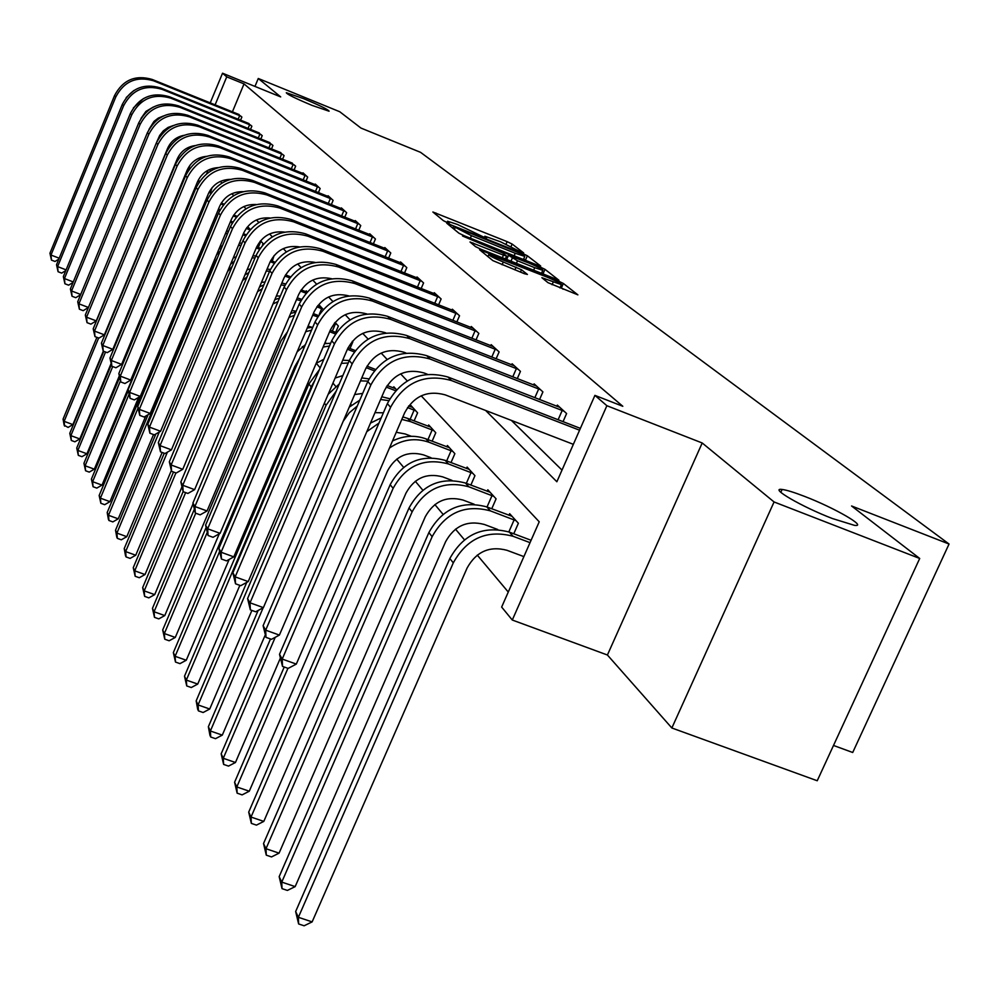 <?xml version="1.0" encoding="UTF-8"?>
<svg xmlns="http://www.w3.org/2000/svg" width="999" height="999" viewBox="0 0 999 999"><rect width="100%" height="100%" fill="white"/><g stroke="black" fill="none" stroke-linecap="round" stroke-linejoin="round"><path stroke-width="1.5" d="M521.653 252.41L523.676 252.934L512.137 244.056L507.142 241.658L432.867 212L443.431 220.692L446.965 222.39L449.125 223.089L447.54 221.229L457.33 224.413L484.44 237.45L486.55 238.137L484.865 236.226L500.424 241.746L521.653 252.41M804.507 496.366C794.005 492.307 786.538 490.01 782.105 489.46C768.531 487.462 802.072 506.943 832.442 518.543L854.332 525.312C868.493 527.46 834.44 507.804 804.507 496.366M303.471 98.601L286.301 92.72C286.863 94.206 295.429 98.414 312 105.37L329.083 111.214C328.521 109.728 319.98 105.532 303.471 98.601M548.001 282.68L577.884 294.855L563.349 283.466L557.991 280.881L479.57 249.713L492.832 260.602L524.325 273.676L527.41 274.438L521.478 269.742L503.296 262.013C493.431 257.867 488.598 255.357 488.811 254.458L546.865 277.048C556.793 281.219 561.638 283.753 561.413 284.653L541.883 277.697L548.001 282.68M919.704 558.466L817.232 780.756L671.852 727.984L774.063 501.96L919.704 558.466L851.573 505.981L949.05 544.03L420.579 152.347L360.926 128.047L339.747 111.738L258.266 78.484L280.694 96.903L222.54 73.214L226.736 76.861L244.031 83.891L622.802 406.281L594.917 395.379L606.88 405.719L512.287 620.029L501.648 607.067L539.223 521.803L421.203 395.816M774.063 501.96L702.21 442.982L606.88 405.719M537.737 265.259L540.659 266.009L527.347 255.769L522.252 253.309L446.74 223.202L458.928 233.204L464.098 235.702L537.737 265.259M544.979 269.33L558.916 280.244L480.806 249.176L475.512 246.616L470.005 241.983L503.446 255.157L506.468 255.931L502.747 252.984L462.512 235.989L539.747 266.808L544.979 269.33L543.106 273.626L544.455 274.688M258.266 78.484L254.957 86.426M833.503 745.454L852.709 752.497L949.05 544.03M244.031 83.891L232.405 111.863M511.401 420.417L562 470.092M237.937 114.098L241.883 117.045L240.572 120.205M247.789 123.114L251.873 126.174L250.512 129.445M257.992 132.455L262.225 135.627L260.814 139.023M268.569 142.145L272.964 145.429L271.491 148.951M279.533 152.185L284.103 155.594L282.567 159.253M290.921 162.612L295.654 166.146L294.056 169.955M302.747 173.439L302.997 172.839L307.667 177.11L305.994 181.069M315.022 184.69L315.284 184.066L320.142 188.511L318.406 192.632M327.809 196.391L328.072 195.742L333.129 200.362L331.318 204.658M341.109 208.566L341.383 207.904L346.653 212.712L344.755 217.195M354.957 221.266L355.257 220.567L360.739 225.574L358.753 230.257M369.405 234.49L369.717 233.766L375.437 238.986L373.351 243.881M384.478 248.301L384.802 247.54L390.784 252.997L388.599 258.117M400.212 262.725L400.562 261.925L406.805 267.632L404.508 272.989M416.67 277.809L417.033 276.973L423.576 282.942L421.153 288.561M433.903 293.594L434.278 292.707L441.121 298.963L438.586 304.87M451.948 310.127L452.347 309.203L459.528 315.759L456.843 321.965M470.866 327.472L471.291 326.511L478.833 333.391L475.999 339.91M490.746 345.691L491.183 344.667L499.113 351.91L496.116 358.778M511.638 364.847L512.112 363.773L520.442 371.378L517.282 378.633M533.628 385.015L534.128 383.878L542.907 391.895L539.56 399.563M556.818 406.281L557.342 405.082L566.608 413.536L563.049 421.653M219.468 247.877L220.879 249.55M231.468 262.163L232.105 262.924M302.297 346.591L303.821 348.389M316.283 363.249L320.167 367.869M332.954 383.104L335.764 386.463M350.562 404.096L351.511 405.219M396.728 459.115L403.596 467.307M415.297 481.256L422.802 490.184M434.865 504.57L443.032 514.298M455.494 529.145L464.41 539.772M477.272 555.107L508.266 592.045M208.142 170.167L206.681 173.689M210.639 192.045L212.088 187.65M247.814 227.847L248.114 227.135L250.212 229.433M262.5 245.017L263.112 243.569L260.552 240.759M272.277 261.126L274.076 255.569M305.894 291.708L306.256 290.834L307.143 291.808M318.956 306.081L319.343 305.17L323.189 309.39M335.664 332.38L338.374 326.024L335.052 322.39M349.987 348.514L352.834 341.87L352.285 341.271M393.331 387.924L393.818 386.775L396.453 389.66M410.327 406.618L410.839 405.419L417.594 412.837L414.123 420.879M428.134 426.236L428.683 424.975L435.776 432.754L432.117 441.208M446.84 446.828L447.415 445.504L454.87 453.671L450.999 462.587M466.496 468.469L467.107 467.082L474.95 475.674L470.854 485.077M487.187 491.258L487.824 489.785L496.091 498.838L491.745 508.766M508.991 515.272L509.665 513.711L518.381 523.264L513.761 533.766M702.21 442.982L607.417 655.007L671.852 727.984M607.417 655.007L512.287 620.029M485.626 410.464L556.868 481.755L594.917 395.379M226.736 76.861L215.11 104.87M191.97 146.915L192.32 146.079M210.227 102.897L222.54 73.214M190.147 165.022L186.613 173.539M407.242 380.906L400.636 373.863M387.113 359.428L381.168 353.072M368.069 339.086L362.724 333.379M350.012 319.817L345.217 314.697M332.879 301.523L328.584 296.94M316.596 284.141L312.762 280.045M301.099 267.595L297.677 263.948M286.338 251.835L283.304 248.601M272.252 236.8L269.58 233.941M258.803 222.452L256.456 219.93M245.954 208.729L243.906 206.531M233.666 195.604L231.88 193.706M221.89 183.029L220.367 181.406M210.602 170.979L209.303 169.605M199.763 159.415L198.701 158.279M780.931 492.07L780.306 491.82M484.378 237.362L482.529 236.626M447.053 222.365L445.054 221.553M526.523 260.751L523.676 258.953M522.964 254.458L453.558 226.448L471.428 235.677L515.234 253.271L524.787 256.381L522.964 254.458M505.644 258.192L506.88 258.679M534.727 267.695L542.794 270.317C542.957 269.443 538.224 266.983 528.596 262.924L508.503 255.294L517.507 260.789L534.727 267.695L533.578 270.329M508.391 255.195L506.481 259.465M543.106 273.626L541.708 272.827M563.161 289.211L560.302 287.188M197.69 181.393L199.138 181.968M198.089 180.519L199.688 181.156M180.507 188.024L179.683 188.199M103.322 351.161L72.89 424.587L68.082 427.422L64.161 425.224L63.074 419.105L96.903 337.35M63.074 419.105L64.136 421.341L98.639 337.999M166.858 184.016L167.545 183.516M183.828 178.209L184.578 178.209M168.294 180.544L168.918 180.195M184.478 176.661L185.202 176.711M64.585 426.123L64.136 421.341L72.89 424.587M239.136 114.548L152.185 79.445L153.521 80.782L240.859 116.109M133.829 90.534L126.174 97.602M58.829 259.116L55.02 261.463L51.461 260.102L49.95 253.222L114.56 95.542C122.852 79.92 135.389 74.563 152.185 79.445M49.95 253.222L50.986 255.045L115.784 96.928C124.101 81.269 136.676 75.887 153.521 80.782M51.461 260.102L50.986 255.045L59.203 258.204M238.174 119.231L239.685 115.597M208.953 192.445L210.889 193.207M209.415 191.558L211.501 192.382M191.808 198.064L190.709 198.164M110.989 363.786L79.795 438.936L74.888 441.795L71.329 440.484L69.78 433.316L103.771 351.336M69.78 433.316L70.879 435.639L105.557 352.01M177.797 192.732L178.796 192.158M194.755 188.424L195.779 188.499M179.108 189.598L180.032 189.173M195.367 186.95L196.366 187.1M71.329 440.484L70.879 435.639L79.795 438.936M220.767 203.946L223.227 204.92M221.303 203.047L223.888 204.071M203.484 208.766L202.123 208.729M119.268 376.011L86.938 453.783L81.943 456.68L78.322 455.357L76.736 448.039L111.201 365.01M76.736 448.039L77.872 450.437L112.712 366.558M189.073 202.098L190.384 201.486M206.119 199.138L207.417 199.338M190.285 199.188L191.521 198.751M206.693 197.765L208.017 198.064M78.322 455.357L77.872 450.437L86.938 453.783M249.038 123.576L160.614 87.937L162 89.323L250.824 125.212M143.519 98.526L133.329 107.954M65.822 270.567L61.688 273.114L58.079 271.728L56.531 264.71L122.34 104.321C130.782 88.436 143.544 82.967 160.614 87.937M56.531 264.71L57.605 266.596L123.601 105.757C132.08 89.823 144.88 84.341 162 89.323M58.079 271.728L57.605 266.596L66.109 269.867M248.052 128.446L249.625 124.675M259.29 132.942L169.355 96.728L170.792 98.164L261.139 134.628M153.322 107.043L145.941 111.401L140.996 118.431M73.077 282.442L68.606 285.177L64.923 283.778L63.337 276.611L130.394 113.424C138.998 97.253 151.985 91.683 169.355 96.728M63.337 276.611L64.448 278.559L131.706 114.91C140.335 98.701 153.371 93.107 170.792 98.164M64.923 283.778L64.448 278.559L73.277 281.943M258.279 137.999L259.915 134.091M233.179 215.921L236.189 217.108M233.778 215.01L236.925 216.246M195.417 228.122L94.331 469.168L89.248 472.115L85.564 470.754L83.941 463.286L119.568 377.622M83.941 463.286L85.115 465.771L120.317 381.181M200.737 212.05L202.36 211.451M217.919 210.414L219.568 210.789M201.873 209.34L203.421 208.916M218.444 209.128L220.155 209.665M85.564 470.754L85.115 465.771L94.331 469.168M246.229 228.421L249.837 229.832M249.213 228.334L246.915 227.485M230.669 221.104L232.817 221.928M209.078 235.714L206.256 238.336M138.611 397.402L102.01 485.114L96.816 488.099L93.069 486.725L91.409 479.095L128.247 390.646M91.409 479.095L92.632 481.68L128.946 394.505M212.824 222.59L214.785 222.053M230.182 222.265L232.243 222.927M213.898 220.042L215.772 219.693M93.069 486.725L92.632 481.68L102.01 485.114M242.944 234.765L245.479 235.752M259.99 241.458L261.963 242.295M243.394 233.691L246.104 234.753M222.515 245.617L219.693 247.365M145.742 416.071L109.965 501.66L104.683 504.682L100.862 503.296L99.151 495.492L201.298 250.749L206.169 242.682M99.151 495.492L100.412 498.176L138.012 408.129M225.387 233.741L227.672 233.291M226.398 231.318L228.596 231.094M100.862 503.296L100.412 498.176L109.965 501.66M258.279 247.427L260.677 241.733M269.917 142.645L178.421 105.844L179.907 107.33L271.828 144.393M163.324 116.021L158.317 118.082L153.996 121.391L149.001 129.358M80.607 294.73L75.762 297.69L72.028 296.253L70.392 288.948L138.749 122.865C147.515 106.394 160.739 100.724 178.421 105.844M70.392 288.948L71.553 290.971L140.11 124.4C148.913 107.892 162.175 102.198 179.907 107.33M72.028 296.253L71.553 290.971L80.719 294.468M268.881 147.902L270.592 143.844M280.931 152.697L187.824 115.297L189.36 116.846L282.917 154.52M173.601 125.437L168.094 127.41L163.337 130.832L159.69 135.427L156.731 142.07M88.424 307.48L83.192 310.664L79.383 309.203L77.722 301.748L147.415 132.642C156.356 115.884 169.818 110.102 187.824 115.297M77.722 301.748L78.921 303.833L148.826 134.253C157.805 117.432 171.304 111.638 189.36 116.846M79.383 309.203L78.921 303.833L88.436 307.467M279.882 158.179L281.656 153.958M292.37 163.149L197.577 125.125L199.176 126.736L294.43 165.035M184.191 135.29C176.423 136.763 170.891 141.121 167.607 148.351L96.266 320.891L90.909 324.126L87.025 322.652L85.315 315.022L156.406 142.807C165.522 125.737 179.246 119.83 197.577 125.125M85.315 315.022L86.563 317.195L157.879 144.48C167.033 127.348 180.794 121.428 199.176 126.736M87.025 322.652L86.563 317.195L96.266 320.891M291.296 168.843L293.144 164.46M256.256 247.927L259.39 249.163M256.731 246.815L260.09 248.139M236.251 256.743L233.204 258.004M153.521 434.565L118.232 518.831L112.837 521.903L108.941 520.491L108.416 519.368L107.193 512.512L148.089 414.71M107.193 512.512L108.504 515.297L213.062 265.322L217.37 257.929M238.449 245.504L241.084 245.217M216.571 254.832L220.217 251.136M239.398 243.219L241.945 243.157M108.941 520.491L108.504 515.297L118.232 518.831M304.245 173.988L207.717 135.327L209.378 137L306.393 175.949M195.13 145.592C186.738 146.803 180.757 151.286 177.198 159.041L104.383 334.827L98.926 338.112L94.967 336.613L93.207 328.808L165.759 153.371C175.062 135.964 189.048 129.945 207.717 135.327M93.207 328.808L94.505 331.069L167.295 155.095C176.623 137.637 190.659 131.606 209.378 137M94.967 336.613L94.505 331.069L104.383 334.827M303.159 179.932L305.082 175.374M270.205 261.663L274.063 263.174M270.754 260.527L274.825 262.125M250.412 268.893L247.09 269.73M162.163 452.46L126.811 536.675L121.304 539.797L117.345 538.361L116.796 537.187L115.534 530.194L155.832 434.016M115.534 530.194L116.908 533.091L159.266 432.03M227.535 271.553L232.205 266.396M252.048 257.929L255.057 257.842M230.632 264.148L234.34 261.301M252.959 255.769L255.856 255.944M117.345 538.361L116.908 533.091L126.811 536.675M316.596 185.265L218.257 145.929L219.992 147.677L318.831 187.3M206.456 156.356C197.452 157.293 191.021 161.888 187.163 170.155L112.825 349.313L107.243 352.647L103.222 351.124L101.411 343.144L175.474 164.348C184.977 146.603 199.238 140.472 218.257 145.929M101.411 343.144L102.76 345.492L177.073 166.146C186.601 148.351 200.911 142.195 219.992 147.677M103.222 351.124L102.76 345.492L112.825 349.313M315.472 191.458L317.482 186.713M284.902 276.011L289.548 277.834M285.552 274.862L290.409 276.76M265.085 281.993L261.463 282.392M171.254 470.766L135.739 555.232L130.107 558.391L126.074 556.93L125.512 555.719L124.226 548.576L164.248 453.234M124.226 548.576L125.649 551.585L167.395 452.16M242.545 280.569L247.028 276.935M266.233 271.041L269.618 271.241M244.892 274.975L248.851 272.602M267.095 269.031L270.379 269.493M126.074 556.93L125.649 551.585L135.739 555.232M329.433 196.99L229.233 156.968L231.031 158.779L331.755 199.101M218.207 167.607C208.579 168.219 201.698 172.927 197.54 181.731L121.616 364.373L115.909 367.769L111.813 366.221L109.952 358.054L185.589 175.774C195.292 157.68 209.84 151.411 229.233 156.968M109.952 358.054L111.351 360.502L187.25 177.647C196.978 159.49 211.576 153.209 231.031 158.779M111.813 366.221L111.351 360.502L121.616 364.373M328.296 203.459L330.382 198.501M300.437 291.046L305.931 293.182M306.905 292.07L301.186 289.872M280.332 296.091L276.373 295.991M181.818 487.225L145.03 574.537L139.273 577.734L135.165 576.261L133.254 567.694L173.501 472.028M133.254 567.694L134.74 570.829L175.936 472.927M257.555 291.658L262.25 288.723M281.044 284.915L284.852 285.464M259.578 286.875L263.886 284.865M281.843 283.029L285.627 283.916M135.165 576.261L134.74 570.829L145.03 574.537M342.807 209.191L240.659 168.456L242.532 170.354L345.217 211.401M230.407 179.358C220.167 179.645 212.812 184.44 208.354 193.769L130.757 380.07L124.925 383.516L120.742 381.943L118.831 373.576L196.129 187.662C206.031 169.206 220.879 162.812 240.659 168.456M118.831 373.576L120.292 376.123L197.852 189.623C207.792 171.104 222.69 164.673 242.532 170.354M120.742 381.943L120.292 376.123L130.757 380.07M341.633 215.946L343.818 210.789M316.87 306.793L323.102 309.29M320.729 306.693L317.732 305.607M297.252 297.864L301.598 299.313M296.179 311.238L291.895 310.539M193.069 503.796L154.695 594.63L148.814 597.877L144.63 596.378L142.657 587.612L183.117 491.633M142.657 587.612L144.206 590.871L185.639 492.619M273.002 303.983L278.022 301.548M296.516 299.6L300.849 300.637M274.812 299.7L279.508 298.039M144.63 596.378L144.206 590.871L154.695 594.63M319.343 314.173L321.678 308.666M356.73 221.903L252.56 180.444L254.508 182.405L359.253 224.213M243.082 191.658C232.23 191.558 224.4 196.453 219.618 206.331L140.285 396.416L134.328 399.912L130.057 398.314L128.084 389.747L207.105 200.062C217.233 181.231 232.38 174.688 252.56 180.444M128.084 389.747L129.608 392.407L208.903 202.098C219.068 183.204 234.266 176.636 254.508 182.405M130.057 398.314L129.608 392.407L140.285 396.416M355.532 228.971L357.817 223.576M312.013 327.272L308.054 326.099M312.699 315.172L317.632 316.845M334.29 323.314L336.9 324.413M313.361 313.599L318.419 315.559M287.437 331.855L281.206 340.547L164.773 615.584L158.766 618.881L154.483 617.357L152.46 608.354L194.156 509.69M152.46 608.354L154.071 611.763L195.729 513.224M289.011 317.345L294.43 315.359M290.672 313.424L295.791 312.138M154.483 617.357L154.071 611.763L164.773 615.584M332.33 331.081L335.452 323.763M371.253 235.165L264.972 192.932L267.02 194.992L373.876 237.562M256.281 204.508C244.805 204.021 236.501 208.991 231.368 219.43L150.225 413.461L144.118 417.02L139.773 415.384L137.737 406.618L218.556 212.999C228.908 193.769 244.38 187.075 264.972 192.932M137.737 406.618L139.323 409.378L220.442 215.122C230.831 195.829 246.353 189.111 267.02 194.992M139.773 415.384L139.323 409.378L150.225 413.461M370.017 242.557L372.415 236.925M326.611 343.406L324.925 342.769M329.633 331.718L335.364 333.928M330.244 330.269L336.251 332.605M305.457 344.543L297.09 351.948M219.256 533.828L175.287 637.437L169.131 640.771L164.773 639.223L162.687 629.994L206.044 527.634M162.687 629.994L164.36 633.553L207.018 532.892M305.682 331.693L311.551 330.169M307.23 328.059L312.812 327.197M164.773 639.223L164.36 633.553L175.287 637.437M386.413 249.001L277.947 205.981L280.07 208.129L389.148 251.511M270.03 217.982C257.929 217.045 249.138 222.103 243.644 233.117L160.589 431.256L154.345 434.865L149.9 433.216L147.815 424.213L230.519 226.511C241.109 206.855 256.918 200.012 277.947 205.981M147.815 424.213L149.463 427.11L232.48 228.721C243.119 209.016 258.978 202.148 280.07 208.129M149.9 433.216L149.463 427.11L160.589 431.256M385.139 256.743L387.662 250.849M347.402 349.25L354.183 351.873M348.064 347.764L355.182 350.524M323.826 359.278L316.183 363.324M229.158 559.428L186.264 660.239L179.957 663.636L175.499 662.062L173.351 652.584L294.805 366.558L299.6 358.316M173.351 652.584L175.1 656.306L219.505 551.773M323.114 347.04L329.47 346.029M324.563 343.644L330.632 343.281M175.499 662.062L175.1 656.306L186.264 660.239M402.235 263.461L291.496 219.618L293.718 221.853L405.107 266.071M284.39 232.08C271.653 230.682 262.337 235.801 256.468 247.415L171.428 449.85L165.035 453.521L160.489 451.835L158.329 442.594L243.019 240.622C253.858 220.542 270.017 213.536 291.496 219.618M158.329 442.594L160.065 445.616L245.067 242.944C255.956 222.789 272.178 215.759 293.718 221.853M160.489 451.835L160.065 445.616L171.428 449.85M400.936 271.578L403.584 265.397M366.196 367.682L374.2 370.766M366.983 366.158L375.337 369.38M342.857 375.587L335.115 378.047M239.847 585.352L197.727 684.078L191.271 687.524L186.726 685.926L184.503 676.198L308.891 384.003L319.405 369.655M184.503 676.198L186.338 680.082L311.201 386.875L315.01 379.982M341.358 363.399L348.239 362.974M342.719 360.227L349.313 360.477M186.726 685.926L186.338 680.082L197.727 684.078M418.793 278.571L305.669 233.878L308.004 236.226L421.79 281.306M299.375 246.878C286.001 244.967 276.174 250.137 269.892 262.387L182.755 469.293L176.211 473.026L171.566 471.316L169.331 461.825L256.094 255.382C267.195 234.852 283.716 227.685 305.669 233.878M169.331 461.825L171.141 464.985L258.242 257.817C269.393 237.213 285.976 230.02 308.004 236.226M171.566 471.316L171.141 464.985L182.755 469.293M417.445 287.1L420.229 280.619M386.188 387.088L395.542 390.684M395.554 388.673L387.125 385.539M362.674 393.419L354.645 394.568M251.898 610.414L209.728 709.015L203.109 712.512L198.451 710.888L197.69 709.253L196.166 700.886L246.741 582.392M196.166 700.886L198.077 704.944L326.061 405.269L336.226 391.096M360.514 380.856L367.944 381.131M328.159 394.318L339.26 384.003M361.775 377.909L368.993 378.896M198.451 710.888L198.077 704.944L209.728 709.015M436.113 294.393L320.517 248.813L322.952 251.273L439.26 297.265M315.06 262.4C301.024 259.94 290.659 265.16 283.941 278.059L194.618 489.647L187.899 493.444L183.154 491.695L180.856 481.955L269.78 270.854C281.169 249.85 298.077 242.507 320.517 248.813M180.856 481.955L182.755 485.264L272.04 273.401C283.466 252.322 300.437 244.942 322.952 251.273M183.154 491.695L182.755 485.264L194.618 489.647M434.74 303.346L437.662 296.553M407.505 407.542L415.759 410.814M412.649 407.417L408.616 405.969M383.391 412.812L374.975 412.649M264.985 635.589L222.29 735.127L215.497 738.673L210.739 737.025L209.94 735.314L208.366 726.735L258.142 610.464M208.366 726.735L210.377 730.993L263.162 607.754M343.231 421.216L349.275 412.762L357.255 406.056M380.631 399.488L388.748 400.636M349.263 407.13L359.79 400.149M381.805 396.765L389.772 398.738M210.739 737.025L210.377 730.993L222.29 735.127M410.127 419.343L414.123 410.089M454.27 310.964L336.076 264.473L338.636 267.045L457.567 313.973M331.481 278.696C316.795 275.649 305.856 280.906 298.689 294.493L207.055 510.976L200.162 514.847L195.305 513.061L192.919 503.034L284.141 287.063C295.804 265.572 313.124 258.042 336.076 264.473M192.919 503.034L194.905 506.518L286.501 289.735C298.226 268.157 315.597 260.602 338.636 267.045M195.305 513.061L194.905 506.518L207.055 510.976M452.847 320.392L455.931 313.249M411.313 436.288L405.194 433.966L396.253 432.28M401.81 419.405L410.527 421.615L433.841 430.631M430.594 427.072L407.654 418.406L410.527 421.615M280.269 658.353L235.452 762.499L228.496 766.096L223.626 764.422L221.166 753.833L270.479 638.973M221.166 753.833L223.277 758.291L275.237 637.3M366.808 431.655L378.983 423.052M370.479 423.101L381.218 417.857M402.884 416.92L407.654 418.406M223.626 764.422L223.277 758.291L235.452 762.499M427.959 439.622L432.167 429.895M473.314 328.359L352.41 280.906L355.095 283.616L476.773 331.518M348.701 295.854C333.341 292.158 321.815 297.452 314.161 311.738L220.105 533.354L213.024 537.3L208.054 535.476L205.582 525.162L299.2 304.083C311.176 282.068 328.921 274.35 352.41 280.906M205.582 525.162L207.667 528.808L301.686 306.893C313.711 284.79 331.518 277.035 355.095 283.616M208.054 535.476L207.667 528.808L220.105 533.354M471.84 338.286L475.087 330.769M431.068 457.754L423.501 454.882C407.717 450.674 395.754 455.956 387.612 470.716L249.275 791.22L242.12 794.879L237.138 793.169L234.59 782.254L284.228 667.007M389.46 448.039C402.023 439.435 415.197 437.5 428.971 442.245L452.834 451.448M449.413 447.702L425.961 438.861L428.971 442.245M234.59 782.254L236.813 786.95L287.924 668.331M392.495 440.996C403.621 435.564 414.772 434.865 425.961 438.861M237.138 793.169L236.813 786.95L249.275 791.22M446.665 460.939L451.123 450.686M493.319 346.616L369.568 298.177L372.402 301.024L496.953 349.937M366.783 313.911C350.736 309.515 338.611 314.835 330.419 329.87L233.803 556.868L226.536 560.876L221.441 559.028L218.881 548.401L315.035 321.965C327.335 299.413 345.517 291.483 369.568 298.177M218.881 548.401L221.079 552.235L317.657 324.912C330.007 302.272 348.251 294.305 372.402 301.024M221.441 559.028L221.079 552.235L233.803 556.868M491.783 357.08L495.229 349.175M451.973 480.382L442.744 476.885C426.585 472.602 414.323 478.022 405.956 493.156L263.798 821.403L256.443 825.124L251.348 823.388L248.701 812.125L390.184 484.677C402.684 462.038 421.029 453.933 445.192 460.377L469.218 469.393M248.701 812.125L251.024 817.057L393.131 488.336C405.694 465.609 424.113 457.467 448.376 463.936L472.814 473.326M251.348 823.388L251.024 817.057L263.798 821.403M466.333 483.366L471.053 472.539M514.348 365.821L387.624 316.346L390.609 319.343L518.169 369.305M385.826 332.942L384.927 332.592C368.444 328.047 355.981 333.491 347.527 348.951L248.214 581.593L240.734 585.676L235.527 583.791L232.867 572.827L331.705 340.784C344.343 317.657 362.974 309.515 387.624 316.346M232.867 572.827L235.177 576.86L334.453 343.893C347.14 320.667 365.859 312.487 390.609 319.343M235.527 583.791L235.177 576.86L248.214 581.593M512.762 376.873L516.396 368.519M474.163 504.258L462.999 500.049C446.441 495.691 433.866 501.261 425.262 516.77L279.071 853.158L271.516 856.93L266.283 855.156L263.536 843.543L409.016 508.004C421.878 484.79 440.684 476.461 465.447 483.029L490.047 492.22M263.536 843.543L265.996 848.725L412.125 511.863C425.037 488.548 443.931 480.182 468.793 486.775L493.843 496.378M266.283 855.156L265.996 848.725L279.071 853.158M487.025 506.993L492.032 495.566M536.488 386.039L406.643 335.477L409.79 338.649L540.521 389.71M405.969 353.022L403.946 352.235C387.05 347.59 374.25 353.196 365.559 369.056L263.386 607.629L255.694 611.788L250.349 609.865L247.59 598.563L349.25 360.602C362.25 336.888 381.381 328.509 406.643 335.477M247.59 598.563L250.025 602.809L352.16 363.886C365.209 340.06 384.415 331.643 409.79 338.649M250.349 609.865L250.025 602.809L263.386 607.629M534.84 397.727L538.698 388.911M497.764 529.507L484.365 524.475C467.382 520.029 454.47 525.761 445.616 541.683L295.167 886.613L287.375 890.434L282.018 888.635L279.171 876.635L428.871 532.592C442.095 508.778 461.413 500.212 486.8 506.905L512.012 516.283M279.171 876.635L281.755 882.105L432.155 536.663C445.442 512.737 464.835 504.133 490.334 510.851L516.008 520.666M282.018 888.635L281.755 882.105L295.167 886.613M508.841 531.918L514.148 519.83M559.827 407.342L426.71 355.669L430.032 359.016L564.085 411.226M427.31 374.238L424.013 372.964C406.68 368.219 393.544 373.988 384.59 390.272L279.395 635.089L271.466 639.323L265.984 637.362L263.112 625.686L367.769 381.518C381.143 357.167 400.799 348.551 426.71 355.669M263.112 625.686L265.684 630.169L370.841 384.99C384.278 360.527 404.008 351.86 430.032 359.016M265.984 637.362L265.684 630.169L279.395 635.089M558.116 419.73L562.212 410.402M523.888 556.605L506.918 550.274C489.498 545.729 476.223 551.635 467.12 567.981L312.138 921.89L304.121 925.786L298.626 923.95L295.654 911.538L449.825 558.553C463.449 534.103 483.291 525.287 509.34 532.105L531.081 540.272M295.654 911.538L298.376 917.307L453.296 562.849C466.983 538.286 486.913 529.433 513.074 536.276L530.032 542.644M298.626 923.95L298.376 917.307L312.138 921.89M573.351 444.33L445.217 394.867C427.422 390.022 413.923 395.966 404.707 412.687L296.303 664.085L288.124 668.406L282.505 666.395L279.508 654.333L387.337 403.621C401.123 378.609 421.303 369.73 447.914 377.01L580.382 428.371M279.508 654.333L282.218 659.065L390.584 407.28C404.42 382.155 424.7 373.239 451.423 380.532L579.57 430.207M282.505 666.395L282.218 659.065L296.303 664.085M484.752 237.575L485.064 236.863M447.39 222.565L447.702 221.84M435.414 214.198L435.926 212.999M506.068 244.131L507.142 241.658M511.088 246.466L512.137 244.056M449.3 225.424L449.825 224.201M525.524 259.977L527.347 255.769M452.847 228.296L453.583 226.586M454.333 229.495L455.069 227.772M470.329 238.212L471.428 235.677M514.135 255.794L515.234 253.271M472.602 244.256L473.139 243.007M502.31 257.792L503.446 255.157M539.323 267.769L539.747 266.808M506.668 259.54L508.503 255.294M510.951 261.251L512.25 258.254M516.371 263.424L517.507 260.789M544.443 279.895L544.967 278.696M552.072 284.74L553.259 282.018M502.097 264.772L503.296 262.013M514.897 269.892L516.096 267.133M520.454 272.115L521.478 269.742M482.192 252.01L482.742 250.737M557.554 281.868L557.991 280.881M561.426 287.862L563.349 283.466M114.56 95.542L115.784 96.928M122.34 104.321L123.601 105.757M130.394 113.424L131.706 114.91M231.493 221.416L232.48 222.515M243.107 234.39L243.694 235.052M201.298 250.749L202.285 251.973M138.749 122.865L140.11 124.4M147.415 132.642L148.826 134.253M156.406 142.807L157.879 144.48M212.475 264.598L213.062 265.322M165.759 153.371L167.295 155.095M175.474 164.348L177.073 166.146M185.589 175.774L187.25 177.647M196.129 187.662L197.852 189.623M207.105 200.062L208.903 202.098M314.223 313.923L316.408 316.371M218.556 212.999L220.442 215.122M329.795 331.331L330.382 331.993M230.519 226.511L232.48 228.721M294.805 366.558L295.654 367.607M243.019 240.622L245.067 242.944M308.891 384.003L311.201 386.875M256.094 255.382L258.242 257.817M324.375 403.184L326.061 405.269M269.78 270.854L272.04 273.401M284.141 287.063L286.501 289.735M299.2 304.083L301.686 306.893M315.035 321.965L317.657 324.912M445.192 460.377L448.376 463.936M390.184 484.677L393.131 488.336M331.705 340.784L334.453 343.893M465.447 483.029L468.793 486.775M409.016 508.004L412.125 511.863M349.25 360.602L352.16 363.886M486.8 506.905L490.334 510.851M428.871 532.592L432.155 536.663M367.769 381.518L370.841 384.99M509.34 532.105L513.074 536.276M449.825 558.553L453.296 562.849M447.914 377.01L451.423 380.532M387.337 403.621L390.584 407.28M780.818 492.32L782.105 489.46M484.353 237.412L484.727 236.551M452.784 228.247L453.521 226.523M523.426 259.515L524.787 256.381M505.294 258.991L506.53 256.144M541.421 273.464L542.794 270.317M559.977 287.937L561.413 284.653M487.887 256.606L488.673 254.795"/></g></svg>
